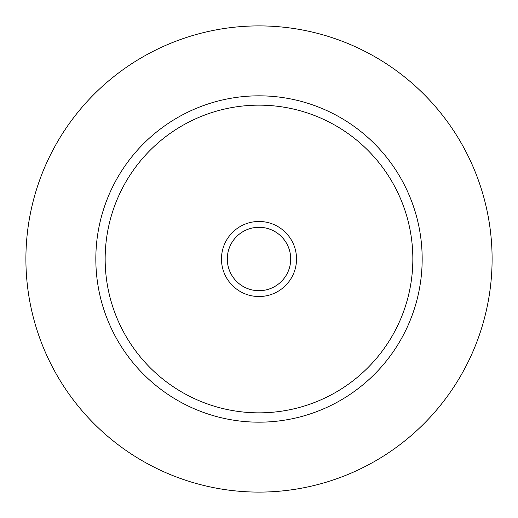 <?xml version="1.0" encoding="UTF-8"?>
<svg xmlns="http://www.w3.org/2000/svg" width="518" height="518" viewBox="0 0 518 518"><rect width="100%" height="100%" fill="white"/><g stroke="black" fill="none" stroke-linecap="round" stroke-linejoin="round"><path stroke-width="0.78" d="M221.471 259A37.529 37.529 0 0 0 259 296.529A37.529 37.529 0 0 0 296.529 259A37.529 37.529 0 0 0 259 221.471A37.529 37.529 0 0 0 221.471 259M227.298 259A31.702 31.702 0 0 0 259 290.702A31.702 31.702 0 0 0 290.702 259A31.702 31.702 0 0 0 259 227.298A31.702 31.702 0 0 0 227.298 259M95.83 259A163.17 163.17 0 0 1 259 95.83A163.17 163.17 0 0 1 422.17 259A163.17 163.17 0 0 1 259 422.17A163.17 163.17 0 0 1 95.83 259A163.17 163.17 0 0 0 259 422.17A163.17 163.17 0 0 0 422.17 259M25.9 259A233.1 233.1 0 0 1 259 25.9A233.1 233.1 0 0 1 492.1 259A233.1 233.1 0 0 1 259 492.1A233.1 233.1 0 0 1 25.9 259M412.846 259A153.846 153.846 0 0 0 259 105.154A153.846 153.846 0 0 0 105.154 259A153.846 153.846 0 0 0 259 412.846A153.846 153.846 0 0 0 412.846 259"/></g></svg>
